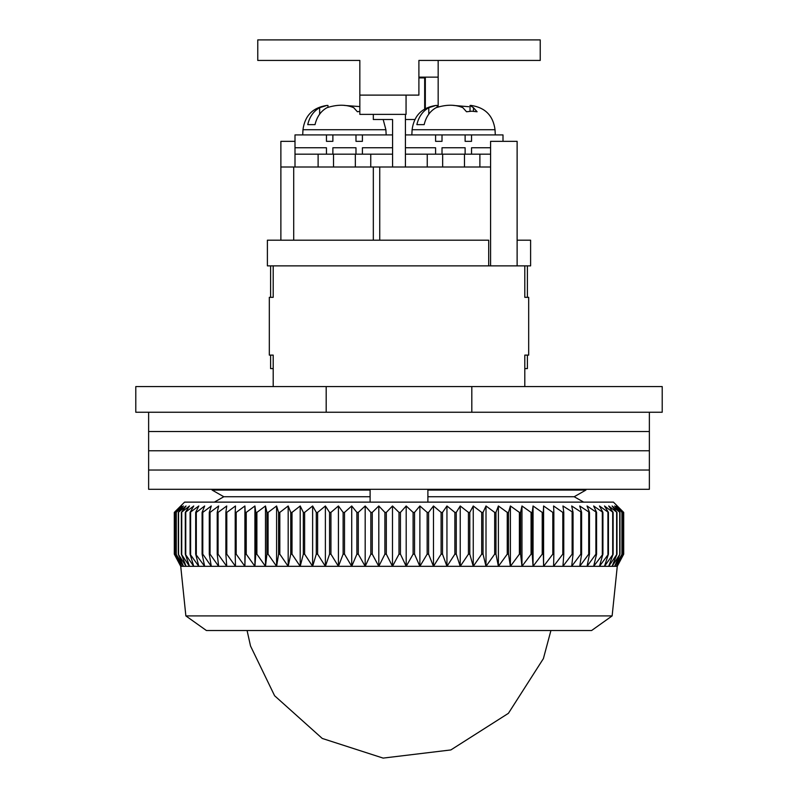 <?xml version="1.0" encoding="UTF-8"?>
<svg xmlns="http://www.w3.org/2000/svg" width="798" height="798" viewBox="0 0 798 798"><rect width="100%" height="100%" fill="white"/><g stroke="black" fill="none" stroke-linecap="round" stroke-linejoin="round"><path stroke-width="1.2" d="M471.818 386.571L662.21 386.571L662.21 412.247L135.79 412.247L135.79 386.571L471.818 386.571L471.818 412.247M326.183 412.247L326.183 386.571M223.809 496.735L212.098 490.072L223.809 496.735L214.353 502.132L223.809 496.735L370.112 496.735L370.112 489.284M212.098 489.284L212.098 490.072L370.112 490.072M574.191 496.735L583.647 502.132L574.191 496.735L585.902 490.072L574.191 496.735L427.888 496.735L427.888 502.132M427.888 489.284L427.888 490.072L585.902 490.072L585.902 489.284M427.888 490.072L427.888 496.735M370.112 502.132L370.112 496.735M528.685 297.335L528.685 355.11L528.685 297.335L524.805 297.335L524.805 265.874M527.398 355.11L527.398 368.596L524.805 368.596L524.805 386.571L524.805 355.11L528.685 355.11M273.195 265.874L273.195 297.335L269.315 297.335L269.315 355.11L273.195 355.11L273.195 386.571L273.195 368.596L270.602 368.596L270.602 355.11M649.373 412.247L649.373 431.509L148.627 431.509L148.627 450.77L649.373 450.77L148.627 450.77L148.627 470.032L649.373 470.032L148.627 470.032L148.627 489.284L649.373 489.284L649.373 431.509L148.627 431.509L148.627 412.247M612.136 615.906L591.597 630.52L206.403 630.52L185.864 615.906L612.136 615.906L617.273 566.331L180.727 566.331L174.303 554.161L180.847 566.331L174.752 554.161L181.725 566.331L176.079 554.161L183.47 566.331L178.283 554.161L186.054 566.331L181.365 554.161L189.485 566.331L185.306 554.161L193.744 566.331L190.084 554.161L198.812 566.331L195.69 554.161L204.667 566.331L202.103 554.161L202.792 554.161L211.29 566.331L209.285 554.161L210.054 554.161L218.662 566.331L217.216 554.161L218.063 554.161L226.742 566.331L225.874 554.161L226.792 554.161L235.49 566.331L235.201 554.161L236.188 554.161L244.896 566.331L245.186 554.161L246.233 554.161L254.911 566.331L255.779 554.161L256.886 554.161L265.485 566.331L266.931 554.161L268.088 554.161L276.597 566.331L278.602 554.161L279.819 554.161L288.178 566.331L290.751 554.161L292.008 554.161L300.208 566.331L303.33 554.161L304.627 554.161L312.626 566.331L316.287 554.161L317.624 554.161L325.385 566.331L329.564 554.161L330.931 554.161L338.432 566.331L343.12 554.161L344.517 554.161L351.719 566.331L356.896 554.161L358.302 554.161L365.185 566.331L370.841 554.161L372.267 554.161L378.801 566.331L384.895 554.161L386.322 554.161L392.486 566.331L399 554.161L400.436 554.161L406.192 566.331L413.105 554.161L414.541 554.161L419.878 566.331L427.159 554.161L428.586 554.161L433.484 566.331L441.104 554.161L442.511 554.161L446.95 566.331L454.88 554.161L456.266 554.161L460.227 566.331L468.436 554.161L469.793 554.161L473.254 566.331L481.713 554.161L483.049 554.161L486.002 566.331L494.67 554.161L495.967 554.161L498.401 566.331L507.249 554.161L508.506 554.161L510.401 566.331L519.398 554.161L520.605 554.161L521.972 566.331L531.069 554.161L532.226 554.161L533.054 566.331L542.221 554.161L543.328 554.161L543.598 566.331L552.815 554.161L553.852 554.161L553.583 566.331L562.799 554.161L563.777 554.161L562.949 566.331L572.126 554.161L573.044 554.161L571.677 566.331L580.784 554.161L581.622 554.161L579.717 566.331L588.715 554.161L589.483 554.161L587.049 566.331L595.897 554.161L596.585 554.161L593.642 566.331L602.919 554.161L599.458 566.331L608.435 554.161L604.485 566.331L613.133 554.161L608.704 566.331L616.984 554.161L612.096 566.331L619.976 554.161L614.64 566.331L622.101 554.161L616.335 566.331L623.338 554.161L617.173 566.331L623.697 554.161L623.697 512.396L617.173 505.982L623.338 512.396L616.335 505.982L622.101 512.396L614.64 505.982L619.976 512.396L612.096 505.982L616.984 512.396L608.704 505.982L613.133 512.396L604.485 505.982L608.435 512.396L599.458 505.982L602.919 512.396L593.642 505.982L596.585 512.396L587.049 505.982L589.483 512.396L579.717 505.982L581.622 512.396L571.677 505.982L573.044 512.396L562.949 505.982L563.777 512.396L562.799 512.396L553.583 505.982L553.852 512.396L552.815 512.396L543.598 505.982L543.328 512.396L542.221 512.396L533.054 505.982L532.226 512.396L531.069 512.396L521.972 505.982L520.605 512.396L519.398 512.396L510.401 505.982L508.506 512.396L507.249 512.396L498.401 505.982L495.967 512.396L494.67 512.396L486.002 505.982L483.049 512.396L481.713 512.396L473.254 505.982L469.793 512.396L468.436 512.396L460.227 505.982L456.266 512.396L454.88 512.396L446.95 505.982L442.511 512.396L441.104 512.396L433.484 505.982L428.586 512.396L427.159 512.396L419.878 505.982L414.541 512.396L413.105 512.396L406.192 505.982L400.436 512.396L399 512.396L392.486 505.982L386.322 512.396L386.322 554.161M185.864 615.906L180.727 566.331M623.697 512.396L613.423 502.132L184.577 502.132L174.303 512.396L174.313 554.161L174.303 512.396L180.847 505.982L174.752 512.396L174.752 554.161M386.322 512.396L384.895 512.396L378.801 505.982L372.267 512.396L370.841 512.396L365.185 505.982L358.302 512.396L356.896 512.396L351.719 505.982L344.517 512.396L343.12 512.396L338.432 505.982L330.931 512.396L329.564 512.396L325.385 505.982L317.624 512.396L316.287 512.396L312.626 505.982L304.627 512.396L303.33 512.396L300.208 505.982L292.008 512.396L290.751 512.396L288.178 505.982L279.819 512.396L278.602 512.396L276.597 505.982L268.088 512.396L266.931 512.396L265.485 505.982L256.886 512.396L255.779 512.396L254.911 505.982L246.233 512.396L245.186 512.396L244.896 505.982L236.188 512.396L235.201 512.396L235.49 505.982L226.792 512.396L225.874 512.396L226.742 505.982L218.063 512.396L217.216 512.396L218.662 505.982L210.054 512.396L209.285 512.396L211.29 505.982L202.792 512.396L202.103 512.396L204.667 505.982L196.308 512.396L195.69 512.396L198.812 505.982L190.084 512.396L193.744 505.982L185.306 512.396L189.485 505.982L181.365 512.396L186.054 505.982L178.283 512.396L183.47 505.982L176.079 512.396L181.725 505.982L174.752 512.396M399 554.161L399 512.396M392.486 505.982L392.486 566.331M400.436 554.161L400.436 512.396M406.192 566.331L406.192 505.982M384.895 512.396L384.895 554.161M413.105 554.161L413.105 512.396M378.801 505.982L378.801 566.331M414.541 554.161L414.541 512.396M372.267 512.396L372.267 554.161M419.878 566.331L419.878 505.982M370.841 512.396L370.841 554.161M427.159 554.161L427.159 512.396M365.185 505.982L365.185 566.331M428.586 554.161L428.586 512.396M358.302 512.396L358.302 554.161M433.484 566.331L433.484 505.982M356.896 512.396L356.896 554.161M441.104 554.161L441.104 512.396M351.719 505.982L351.719 566.331M442.511 554.161L442.511 512.396M344.517 512.396L344.517 554.161M446.95 566.331L446.95 505.982M343.12 512.396L343.12 554.161M454.88 554.161L454.88 512.396M338.432 505.982L338.432 566.331M456.266 554.161L456.266 512.396M330.931 512.396L330.931 554.161M460.227 566.331L460.227 505.982M329.564 512.396L329.564 554.161M468.436 554.161L468.436 512.396M325.385 505.982L325.385 566.331M469.793 554.161L469.793 512.396M317.624 512.396L317.624 554.161M473.254 566.331L473.254 505.982M316.287 512.396L316.287 554.161M481.713 554.161L481.713 512.396M312.626 505.982L312.626 566.331M483.049 554.161L483.049 512.396M304.627 512.396L304.627 554.161M486.002 566.331L486.002 505.982M303.33 512.396L303.33 554.161M494.67 554.161L494.67 512.396M300.208 505.982L300.208 566.331M495.967 554.161L495.967 512.396M292.008 512.396L292.008 554.161M498.401 566.331L498.401 505.982M290.751 512.396L290.751 554.161M507.249 554.161L507.249 512.396M288.178 505.982L288.178 566.331M508.506 554.161L508.506 512.396M279.819 512.396L279.819 554.161M510.401 566.331L510.401 505.982M278.602 512.396L278.602 554.161M519.398 554.161L519.398 512.396M276.597 505.982L276.597 566.331M520.605 554.161L520.605 512.396M268.088 512.396L268.088 554.161M521.972 566.331L521.972 505.982M266.931 512.396L266.931 554.161M531.069 554.161L531.069 512.396M265.485 505.982L265.485 566.331M532.226 554.161L532.226 512.396M256.886 512.396L256.886 554.161M533.054 566.331L533.054 505.982M255.779 512.396L255.779 554.161M542.221 554.161L542.221 512.396M254.911 505.982L254.911 566.331M543.328 554.161L543.328 512.396M246.233 512.396L246.233 554.161M543.598 566.331L543.598 505.982M245.186 512.396L245.186 554.161M552.815 554.161L552.815 512.396M244.896 505.982L244.896 566.331M553.852 554.161L553.852 512.396M236.188 512.396L236.188 554.161M235.201 512.396L235.201 554.161M562.799 554.161L562.799 512.396M563.777 554.161L563.777 512.396M226.792 512.396L226.792 554.161M225.874 512.396L225.874 554.161M572.126 554.161L572.126 512.396M573.044 554.161L573.044 512.396M218.063 512.396L218.063 554.161M217.216 512.396L217.216 554.161M580.784 554.161L580.784 512.396M581.622 554.161L581.622 512.396M210.054 512.396L210.054 554.161M209.285 512.396L209.285 554.161M588.715 554.161L588.715 512.396M589.483 554.161L589.483 512.396M202.792 512.396L202.792 554.161M202.103 512.396L202.103 554.161M595.897 554.161L595.897 512.396M596.585 554.161L596.585 512.396M196.308 512.396L196.308 554.161M195.69 512.396L195.69 554.161M602.31 554.161L602.31 512.396M602.919 554.161L602.919 512.396M190.622 512.396L190.622 554.161M190.084 512.396L190.084 554.161M607.916 554.161L607.916 512.396M608.435 554.161L608.435 512.396M185.754 512.396L185.754 554.161M185.306 512.396L185.306 554.161M612.694 554.161L612.694 512.396M613.133 554.161L613.133 512.396M181.725 512.396L181.725 554.161M181.365 512.396L181.365 554.161M616.635 554.161L616.635 512.396M616.984 554.161L616.984 512.396M178.562 512.396L178.562 554.161M178.283 512.396L178.283 554.161M619.717 554.161L619.717 512.396M619.976 554.161L619.976 512.396M176.258 512.396L176.258 554.161M176.079 512.396L176.079 554.161M621.921 554.161L621.921 512.396M622.101 554.161L622.101 512.396M174.842 512.396L174.842 554.161M623.248 554.161L623.248 512.396M623.338 554.161L623.338 512.396M488.705 240.198L267.39 240.198L267.39 265.874L488.705 265.874L488.705 240.198M270.602 265.874L270.602 297.335M527.398 297.335L527.398 265.874M517.124 265.874L517.124 141.336L490.58 141.336L490.58 265.874L530.61 265.874L530.61 240.198L517.124 240.198M490.58 265.874L488.705 265.874M280.876 240.198L280.876 141.336L295.001 141.336M280.876 167.011L490.58 167.011M373.324 167.011L373.324 240.198M405.424 167.011L405.424 114.373M373.324 114.373L373.324 119.51L392.576 119.51L392.576 167.011M424.676 77.137L424.676 77.895L418.9 77.895M405.424 119.51L414.82 119.51M424.676 77.895L424.676 108.957M257.764 60.439L257.764 39.9L540.236 39.9L540.236 60.439L418.9 60.439L418.9 95.112L359.838 95.112L359.838 60.439L257.764 60.439L359.838 60.439M406.062 95.112L406.062 114.373L359.838 114.373L359.838 95.112M438.162 60.439L438.162 106.782M438.162 77.137L418.9 77.137M425.324 108.598L425.324 77.137M405.424 154.174L427.249 154.174L427.249 167.011M442.651 167.011L442.651 154.174L464.486 154.174L464.486 167.011M490.58 154.174L464.486 154.174M442.651 154.174L427.249 154.174M479.887 167.011L479.887 154.174M295.001 167.011L295.001 154.174L318.113 154.174L318.113 167.011M392.576 147.75L362.412 147.75L362.412 154.174L355.988 154.174L355.988 147.75L332.876 147.75L332.876 154.174L355.349 154.174L355.349 167.011M392.576 154.174L355.349 154.174M333.514 167.011L333.514 154.174L318.113 154.174L326.452 154.174L326.452 147.75L295.001 147.75L295.001 134.912L362.412 134.912L362.412 141.336L355.988 141.336L362.412 141.336M318.751 154.174L332.876 154.174M370.751 167.011L370.751 154.174L362.412 154.174M435.957 105.446C421.923 107.57 413.972 115.66 412.107 129.715L495.029 129.715C493.164 115.66 485.214 107.57 471.179 105.446L470.032 105.456L473.443 107.7L477.094 111.75L471.808 111.211L466.521 111.75L462.88 107.7C455.279 104.408 446.351 104.408 436.087 107.7C430.002 111.131 426.022 116.777 424.167 124.638L416.865 124.638C418.711 116.807 422.681 111.161 428.785 107.7L435.957 105.436L437.105 105.456L437.105 107.201M435.588 141.336L442.012 141.336L435.588 141.336L435.588 134.912L471.548 134.912L471.548 141.336L465.124 141.336L471.548 141.336M453.573 105.436L468.775 106.713M490.58 147.75L471.548 147.75L471.548 154.174L465.124 154.174L465.124 147.75L442.012 147.75L442.012 154.174L435.588 154.174L435.588 147.75L405.424 147.75M465.124 134.912L465.124 141.336M442.012 141.336L442.012 134.912M405.424 134.912L435.588 134.912M471.548 134.912L502.999 134.912L502.999 141.336M359.838 111.361L357.384 111.75L353.743 107.7C346.142 104.408 337.215 104.408 326.951 107.7C320.866 111.131 316.886 116.777 315.03 124.638L307.729 124.638C309.564 116.807 313.544 111.161 319.649 107.7L326.821 105.436L327.968 105.456L327.968 107.201M344.427 105.436L359.09 106.533M332.876 141.336L326.452 141.336L332.876 141.336L332.876 134.912M355.988 134.912L355.988 141.336M326.452 141.336L326.452 134.912M362.412 134.912L392.576 134.912M295.001 147.75L295.001 154.174M379.738 240.198L379.738 167.011M293.714 240.198L293.714 167.011M473.443 111.261L473.443 107.7M428.785 107.7L428.785 114.154M383.18 119.51L385.893 129.715L302.971 129.715C304.836 115.66 312.786 107.57 326.821 105.446M319.649 107.7L319.649 114.154M247.081 630.52L250.522 646.001L274.602 695.746L322.242 738.439L383.12 758.1L450.85 749.94L508.406 713.332L543.388 658.619L550.919 630.52M617.273 566.331L623.697 554.161M495.029 129.715L495.299 134.912M412.107 129.715L411.838 134.912M470.032 111.271L470.032 105.456M385.893 129.715L386.162 134.912M302.971 129.715L302.701 134.912"/></g></svg>
